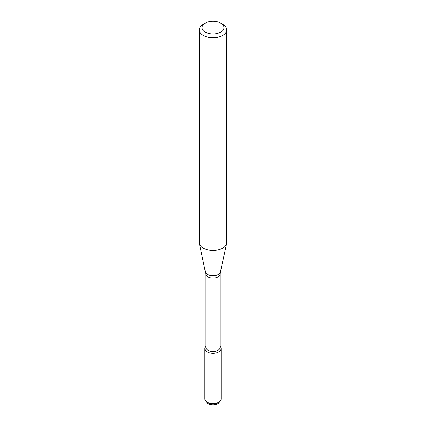 <?xml version="1.0" encoding="UTF-8"?>
<svg xmlns="http://www.w3.org/2000/svg" width="426" height="426" viewBox="0 0 426 426"><rect width="100%" height="100%" fill="white"/><g stroke="black" fill="none" stroke-linecap="round" stroke-linejoin="round"><path stroke-width="0.64" d="M220.221 346.402L220.428 346.663A8.137 4.697 180 0 1 218.751 351.903A8.137 4.697 180 0 1 208.389 352.451A8.137 4.697 180 0 1 205.572 346.663L205.779 346.402M205.779 273.945A7.221 4.169 180 0 0 210.236 277.795A7.221 4.169 180 0 0 218.107 276.889A7.221 4.169 180 0 0 220.221 273.945L220.221 347.291A7.221 4.169 180 0 1 218.107 350.236A7.221 4.169 180 0 1 210.236 351.141A7.221 4.169 180 0 1 205.779 347.291L205.779 273.945L199.395 243.571A13.712 7.918 180 0 1 199.288 242.58L199.288 29.873A13.712 7.918 180 0 1 203.303 24.277L205.241 23.153A10.97 6.331 180 0 1 220.759 23.153A10.97 6.331 180 0 1 220.759 32.11A10.97 6.331 180 0 1 205.241 32.11A10.97 6.331 180 0 1 205.241 23.153M220.759 23.153L222.697 24.277A13.712 7.918 180 0 1 226.712 29.873L226.712 242.58A13.712 7.918 180 0 1 226.605 243.571A13.712 7.918 180 0 1 222.697 248.182A13.712 7.918 180 0 1 208.554 250.073A13.712 7.918 180 0 1 199.395 243.571M226.712 29.873A13.712 7.918 180 0 1 222.697 35.47A13.712 7.918 180 0 1 207.755 37.184A13.712 7.918 180 0 1 199.288 29.873M220.221 346.418A8.137 4.697 180 0 1 221.137 348.58L221.137 398.965A8.137 4.697 180 0 1 220.428 400.882L219.225 402.437A6.816 3.935 180 0 1 217.819 403.614A6.816 3.935 180 0 1 206.775 402.437L205.572 400.882A8.137 4.697 180 0 1 204.863 398.965L204.863 348.58A8.137 4.697 180 0 1 205.779 346.418M220.428 400.882A8.137 4.697 180 0 1 218.751 402.288A8.137 4.697 180 0 1 205.572 400.882M221.137 348.58A8.137 4.697 180 0 1 218.751 351.903A8.137 4.697 180 0 1 209.885 352.92A8.137 4.697 180 0 1 204.863 348.58M220.221 273.945L220.439 271.889A7.498 4.329 180 0 1 218.304 274.413A7.498 4.329 180 0 1 210.566 275.446A7.498 4.329 180 0 1 205.561 271.889M220.439 271.889L226.605 243.571"/></g></svg>
